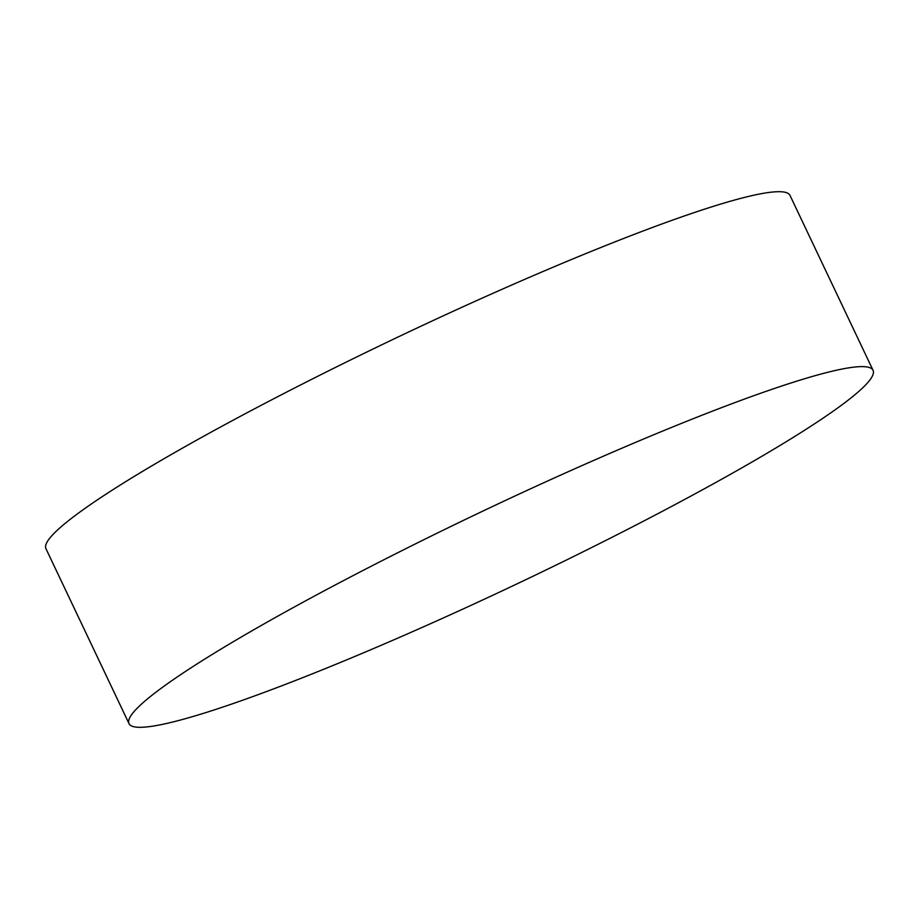 <?xml version="1.0" encoding="UTF-8"?>
<svg xmlns="http://www.w3.org/2000/svg" width="919" height="919" viewBox="0 0 919 919"><rect width="100%" height="100%" fill="white"/><g stroke="black" fill="none" stroke-linecap="round" stroke-linejoin="round"><path stroke-width="1.38" d="M873.05 370.311L789.995 195.391A411.827 40.183 154.6 0 0 311.242 379.547A411.827 40.183 154.6 0 0 45.95 548.689L129.005 723.609A411.827 40.183 -25.4 0 1 394.308 554.467A411.827 40.183 -25.4 0 1 873.05 370.311A411.827 40.183 -25.4 0 1 607.758 539.453A411.827 40.183 -25.4 0 1 129.005 723.609"/></g></svg>
